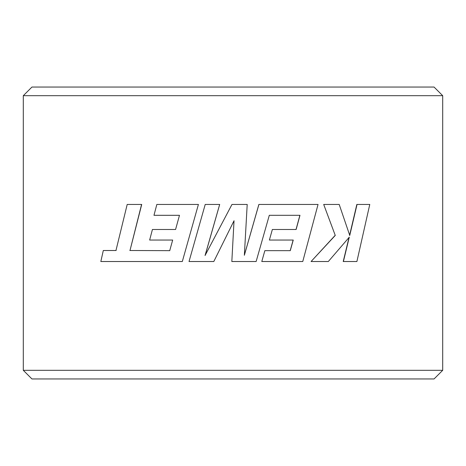 <?xml version="1.0" encoding="UTF-8"?>
<svg xmlns="http://www.w3.org/2000/svg" width="466" height="466" viewBox="0 0 466 466"><rect width="100%" height="100%" fill="white"/><g stroke="black" fill="none" stroke-linecap="round" stroke-linejoin="round"><path stroke-width="0.7" d="M434.062 378.951L31.938 378.951L23.3 370.313L442.7 370.313L434.062 378.951M23.3 95.687L31.938 87.049L434.062 87.049L442.7 95.687L23.3 95.687L23.3 370.313M169.822 250.656L129.991 250.504L141.722 204.446L127.201 204.446L115.964 250.504L103.306 250.504L100.825 261.525L182.317 261.525L198.411 204.446L156.838 204.446L153.972 215.309L179.486 215.309L154.1 215.309M179.486 215.309L175.571 229.493L152.423 229.493L149.644 240.042L172.676 240.042L149.778 240.042M175.571 229.493L152.551 229.493M182.317 261.525L198.411 204.446M103.516 250.504L116.151 250.504M205.104 255.508L219.696 204.446L205.215 204.446L189.027 261.525L213.801 261.525L234.031 220.744L231.829 261.525L256.131 261.525L269.301 215.304L299.877 215.304L296.032 229.493M269.301 215.304L299.982 215.304L296.131 229.493L272.354 229.493L269.389 240.042L293.248 240.042L290.277 250.661L264.845 250.661L261.787 261.525L302.76 261.525L318.045 204.446L258.869 204.446L244.335 255.263M264.845 250.661L261.787 261.525M293.155 240.042L290.19 250.661M272.354 229.493L269.389 240.042M213.801 261.525L233 222.818M349.092 237.182L343.221 261.525L356.898 261.525L369.771 204.446L356.84 204.446L349.564 235.435M335.101 235.435L311.067 261.525L335.264 235.435L323.695 204.446L335.264 235.435M442.7 95.687L442.7 370.313M357.038 204.446L349.75 235.435L339.196 204.446L323.841 204.446M343.395 261.525L349.279 237.182L328.314 261.525L311.189 261.525M258.91 204.446L244.359 255.263L247.201 204.446L231.975 204.446L205.057 255.508L219.672 204.446M234.031 220.744L233 239.833M129.991 250.504L141.577 204.446M172.676 240.042L169.723 250.656L129.822 250.504"/></g></svg>
